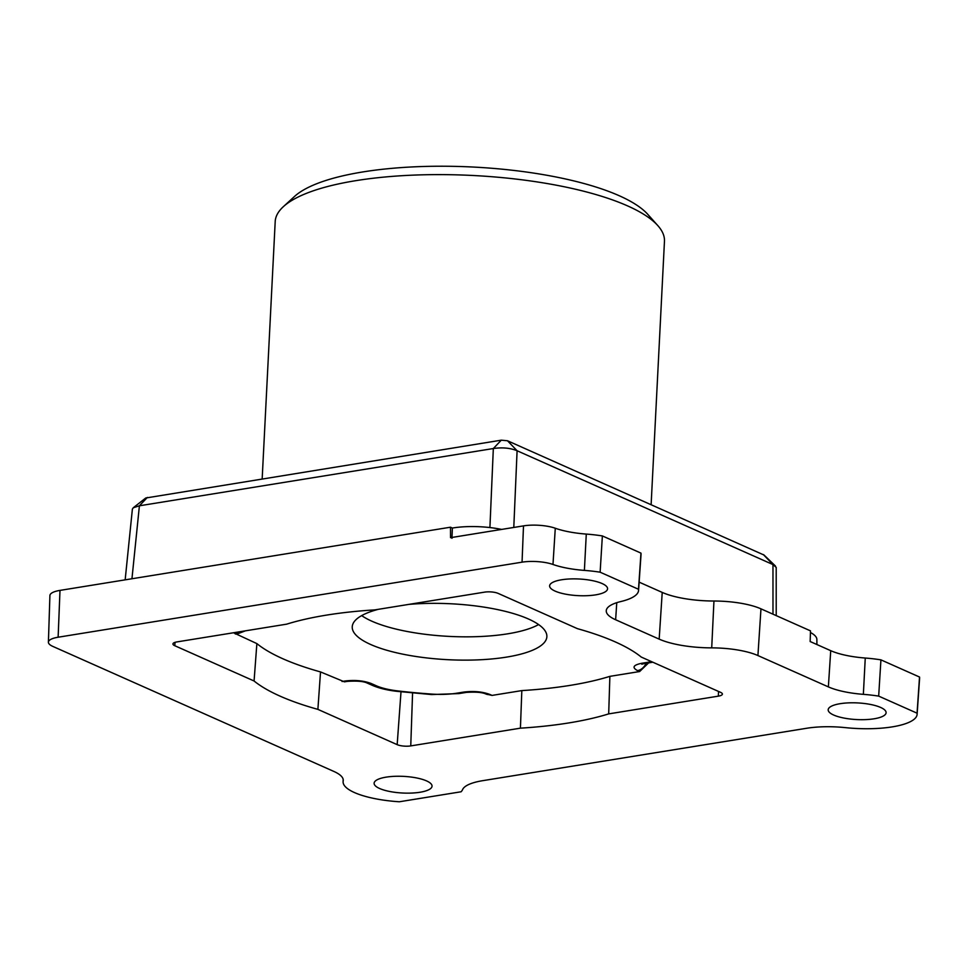 <?xml version="1.0" encoding="UTF-8"?>
<svg xmlns="http://www.w3.org/2000/svg" width="968" height="968" viewBox="0 0 968 968"><rect width="100%" height="100%" fill="white"/><g stroke="black" fill="none" stroke-linecap="round" stroke-linejoin="round"><path stroke-width="1.45" d="M651.125 504.655L664.459 241.274A194.883 55.999 -177.1 0 0 657.841 225.629A194.883 55.999 -177.1 0 0 627.579 205.894A194.883 55.999 -177.1 0 0 437.391 174.615A194.883 55.999 -177.1 0 0 283.37 206.656A194.883 55.999 -177.1 0 0 275.202 221.551L262.171 478.857M657.841 225.629L647.786 214.351A183.847 52.829 -177.1 0 0 619.23 195.73A183.847 52.829 -177.1 0 0 439.811 166.23A183.847 52.829 -177.1 0 0 294.514 196.456L283.37 206.656M451.959 538.305L452.371 528.044L450.495 527.209L59.992 590.395A24.357 7.006 -177.1 0 0 49.913 595.538L48.4 642.183A23.51 6.752 2.9 0 1 58.128 637.222L522.054 562.166A23.51 6.752 2.9 0 1 552.982 564.465A49.574 14.242 -177.1 0 0 584.394 570.394A60.052 17.255 2.9 0 1 600.124 572.197L638.505 589.27A60.052 17.255 2.9 0 1 638.565 590.444A60.052 17.255 2.9 0 1 620.863 601.539A49.574 14.242 -177.1 0 0 606.258 610.687A49.574 14.242 -177.1 0 0 615.636 619.762L659.172 639.134A54.438 15.645 -177.1 0 0 711.71 647.87A47.868 13.758 2.9 0 1 757.92 655.554L828.366 686.893A49.574 14.242 -177.1 0 0 863.359 694.346A60.052 17.255 2.9 0 1 878.678 696.113L917.059 713.186A60.052 17.255 2.9 0 1 917.107 714.36A60.052 17.255 2.9 0 1 892.29 726.871A60.052 17.255 2.9 0 1 845.403 727.634A49.574 14.242 -177.1 0 0 806.695 728.263L482.754 780.668A49.574 14.242 -177.1 0 0 462.607 789.561A60.052 17.255 2.9 0 1 461.095 791.776L399.336 801.77A60.052 17.255 2.9 0 1 343.096 781.745A60.052 17.255 2.9 0 1 343.18 780.982A49.574 14.242 -177.1 0 0 343.253 780.353A49.574 14.242 -177.1 0 0 333.863 771.435L52.853 646.418A23.51 6.752 2.9 0 1 48.4 642.183M816.895 644.531L816.871 639.497A45.52 13.08 -177.1 0 0 810.458 632.503M711.71 647.87L713.948 601.019A48.715 14 -177.1 0 1 760.969 608.836L810.506 630.87L810.155 641.53L830.725 650.678A48.908 14.06 2.9 0 0 865.259 658.034L863.359 694.346M713.948 601.019A53.591 15.403 2.9 0 1 662.221 592.416L639.134 582.143M501.606 529.411A45.52 13.08 -177.1 0 0 452.842 527.971A45.52 13.08 2.9 0 0 452.371 528.044M600.124 572.197L602.374 535.933A60.706 17.448 -177.1 0 0 586.281 534.082A48.908 14.06 2.9 0 1 555.281 528.238A24.164 6.945 -177.1 0 0 523.494 525.878L450.543 537.676L450.495 527.209M420.051 792.247A29.004 8.337 -177.1 0 0 432.043 786.101A29.004 8.337 -177.1 0 0 416.349 777.897A29.004 8.337 -177.1 0 0 386.099 777.147A29.004 8.337 -177.1 0 0 374.12 783.16A29.004 8.337 -177.1 0 0 389.608 791.461A29.004 8.337 -177.1 0 0 420.051 792.247M595.562 594.872A29.004 8.337 -177.1 0 0 607.565 588.713A29.004 8.337 -177.1 0 0 591.859 580.522A29.004 8.337 -177.1 0 0 561.621 579.771A29.004 8.337 -177.1 0 0 549.63 585.785A29.004 8.337 -177.1 0 0 565.118 594.074A29.004 8.337 -177.1 0 0 595.562 594.872M874.116 718.788A29.004 8.337 -177.1 0 0 886.107 712.642A29.004 8.337 -177.1 0 0 870.413 704.438A29.004 8.337 -177.1 0 0 840.176 703.688A29.004 8.337 -177.1 0 0 828.185 709.701A29.004 8.337 -177.1 0 0 843.673 718.002A29.004 8.337 -177.1 0 0 874.116 718.788M374.906 609.876A207.055 59.496 -177.1 0 0 326.494 615.116A207.055 59.496 -177.1 0 0 286.637 624.166L176.975 641.905A9.741 2.795 -177.1 0 0 172.945 643.926A9.741 2.795 -177.1 0 0 174.784 645.716L254.076 680.988A207.055 59.496 -177.1 0 0 317.891 709.375L397.17 744.646A9.741 2.795 -177.1 0 0 410.759 745.904L520.421 728.166A207.055 59.496 -177.1 0 0 568.833 722.927A207.055 59.496 -177.1 0 0 608.691 713.888L718.353 696.149A9.741 2.795 -177.1 0 0 722.394 694.08A9.741 2.795 -177.1 0 0 720.543 692.338L641.264 657.066A207.055 59.496 -177.1 0 0 577.448 628.668L498.157 593.396A9.741 2.795 -177.1 0 0 484.569 592.138L374.906 609.876M638.565 590.444L641.046 554.361A60.706 17.448 -177.1 0 0 640.973 553.115L602.374 535.933M638.505 589.27L640.973 553.115M917.107 714.36L919.6 678.278A60.706 17.448 -177.1 0 0 919.527 677.031L880.928 659.861A60.706 17.448 -177.1 0 0 865.259 658.034M880.928 659.861L878.678 696.113M917.059 713.186L919.527 677.031M642.704 663.588L641.784 664.193L644.144 663.625A11.447 6.558 80.8 0 1 641.76 663.274C633.181 665.052 631.777 667.496 637.549 670.618A11.447 8.797 114 0 0 646.104 663.31M648.584 662.911L639.642 671.538L609.876 676.354A206.039 59.205 2.9 0 1 570.128 685.38A206.039 59.205 2.9 0 1 521.825 690.595L492.059 695.411L485.875 693.995A11.447 8.797 114 0 1 485.875 693.995A11.447 8.797 114 0 0 489.977 694.492C482.415 691.66 473.703 690.862 463.829 692.06A11.447 6.558 -99.2 0 0 466.213 692.41L466.213 692.41C475.699 691.781 482.258 692.314 485.888 693.995M366.981 682.96A11.447 8.797 114 0 0 371.071 683.456C363.508 680.637 354.796 679.826 344.923 681.024A11.447 6.558 -99.2 0 0 347.306 681.375A11.447 6.558 -99.2 0 1 347.306 681.375L347.306 681.375C356.793 680.746 363.351 681.278 366.981 682.96A11.447 8.797 114 0 1 366.969 682.96L372.208 685.296A11.447 8.797 -66 0 0 376.31 685.78A37.256 10.708 2.9 0 0 397.691 690.91A11.447 2.432 96.6 0 1 396.928 691.333L431.534 694.552A11.447 0.726 -86 0 0 431.776 694.08A220.268 63.295 2.9 0 1 397.691 690.91M344.439 681.835L320.517 671.925A206.039 59.205 2.9 0 1 256.871 643.599L233.506 632.757M236.373 632.298A11.447 6.558 -99.2 0 0 238.225 633.568L245.436 630.821M378.319 609.332A97.441 27.999 -177.1 0 0 352.243 626.816A97.441 27.999 -177.1 0 0 404.636 654.525A97.441 27.999 -177.1 0 0 506.579 657.103A97.441 27.999 -177.1 0 0 546.872 636.666A97.441 27.999 -177.1 0 0 408.907 604.383M609.876 676.354L608.691 713.888M521.825 690.595L520.421 728.166M466.249 692.41A11.447 6.558 -99.2 0 1 466.213 692.41L458.977 693.584A11.447 6.558 80.8 0 1 456.594 693.233L463.829 692.06M320.517 671.925L317.891 709.375M256.871 643.599L254.076 680.988M538.607 624.566A97.441 27.999 2.9 0 1 507.752 633.81A97.441 27.999 2.9 0 1 361.681 615.612M764.055 555.051L507.474 440.755L501.291 440.174L145.744 498.012M132.374 509.132L133.257 507.764L139.404 505.792L493.329 448.535L501.291 440.174M147.366 497.431L139.404 505.792L131.951 578.743M489.917 527.56L493.329 448.535C502.307 447.216 510.233 447.954 517.094 450.749L772.972 564.574L763.353 554.579M507.474 440.755L517.094 450.749L513.79 527.439M772.984 614.184L772.972 564.574L776.203 567.429M659.172 639.134L662.221 592.416M616.761 602.677L615.636 619.762M760.969 608.836L757.92 655.554M522.054 562.166L523.494 525.878M555.281 528.238L552.982 564.465M586.281 534.082L584.394 570.394M59.992 590.395L58.128 637.222M828.366 686.893L830.725 650.678M343.18 780.982L343.229 779.724M651.549 661.64A37.256 10.708 2.9 0 1 648.996 662.1L641.76 663.274M639.642 671.538L637.549 670.618M489.977 694.492L492.059 695.411M456.594 693.233A37.256 10.708 2.9 0 1 431.776 694.08M371.071 683.456L376.31 685.78M342.043 681.496L344.923 681.024M238.225 633.568L235.345 634.028M718.353 696.149L718.522 691.43M644.144 663.625L651.379 662.451A11.447 6.558 -99.2 0 1 648.996 662.1M412.574 692.991L410.759 745.904M397.17 744.646L401.006 691.793M175.026 642.353L174.784 645.716M343.096 781.745L343.18 779.409M651.379 662.451L652.831 662.209M344.475 681.835L347.306 681.375M372.208 685.296C378.899 688.188 387.139 690.208 396.928 691.333M431.534 694.552L458.977 693.584M133.257 507.764L145.769 497.988M125.162 579.844L132.386 509.071M775.465 566.05L763.982 554.979M776.215 615.612L776.203 567.369"/></g></svg>
